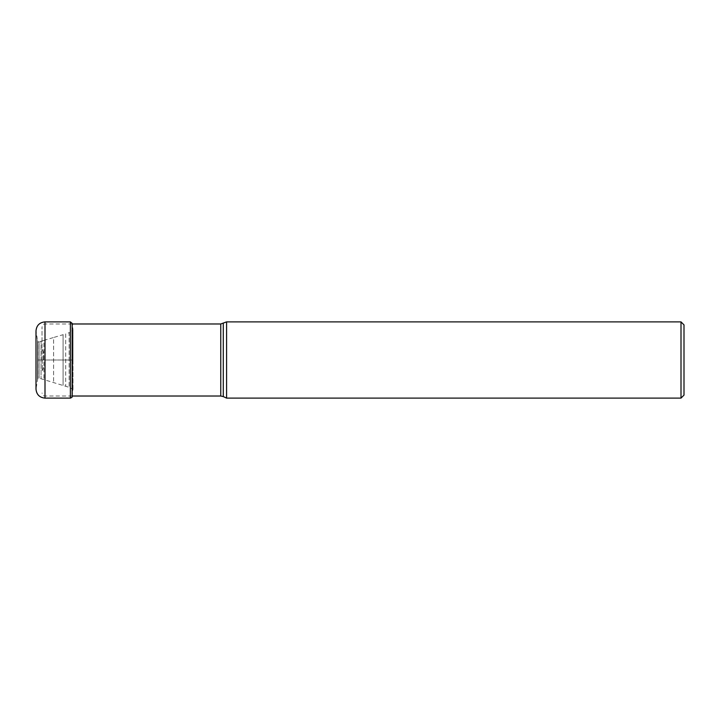 <?xml version="1.0" encoding="UTF-8"?>
<svg xmlns="http://www.w3.org/2000/svg" width="720" height="720" viewBox="0 0 720 720"><rect width="100%" height="100%" fill="white"/><g stroke="black" fill="none" stroke-linecap="round" stroke-linejoin="round"><path stroke-width="0.54" stroke-dasharray="3.6 2.7" d="M72.99 360L72.99 390.573L72.99 329.427L72.99 360L37.782 360L37.782 378.333L37.782 341.667L37.782 360L36.144 360L36.144 387.351L36 330.885L37.512 340.137L37.512 379.863L37.512 340.137L37.854 378.261L37.854 341.739L39.087 341.838L39.087 378.162L39.087 341.838L41.049 341.253L41.049 378.747L41.049 341.253L43.911 340.407L43.911 379.593L43.911 340.407L53.604 337.509L53.604 382.491L53.604 337.509L63.09 334.692L63.09 385.308L63.09 334.692L65.709 333.882L65.709 386.118L65.709 333.882L69.156 332.667L69.156 387.333L69.156 332.667L72.801 330.111L72.801 389.889L72.99 329.427L72.387 324.747L72.387 360L72.99 360M36 389.115L36 360L72.387 360L72.387 395.253L72.153 323.37L72.153 396.63L72.801 389.889C71.055 388.116 69.84 387.261 69.156 387.333L39.087 378.162L37.782 378.333L36 389.115M226.584 321.885L226.584 398.115M681.003 398.115L681.003 321.885M684 395.118L684 324.882M42.003 360L42.003 326.988L42.003 360M45 321.885L45 398.115M70.38 398.115L70.38 321.885M45 360L45 396.018L45 360M220.752 396.018L220.752 323.982M223.29 323.424L223.29 396.576M42.282 360L42.282 370.656L42.282 360M43.218 360L43.218 351.36L43.218 360M72.153 396.018L45 396.018C44.082 395.343 43.614 397.332 42.003 393.012M72.153 323.982L45 323.982C44.082 324.657 43.614 322.668 42.003 326.988M43.506 367.371L42.003 371.925M43.506 352.629L42.003 348.075"/><path stroke-width="1.08" d="M36 360L36 389.115C36.531 394.587 39.537 397.584 45 398.115L45 321.885C39.537 322.416 36.531 325.413 36 330.885L36 360M223.29 323.424L223.29 396.576L226.584 398.115L226.584 321.885L220.752 323.982L220.752 396.018L72.153 396.018M681.003 398.115L684 395.118L684 324.882L681.003 321.885L681.003 398.115L226.584 398.115M72.387 324.747L72.153 323.37L70.38 321.885L70.38 398.115L45 398.115M72.153 323.37L72.153 396.63C72.396 397.026 71.802 397.521 70.38 398.115M70.38 321.885L45 321.885M223.29 396.576L220.752 396.018M681.003 321.885L226.584 321.885M220.752 323.982L72.153 323.982"/></g></svg>
